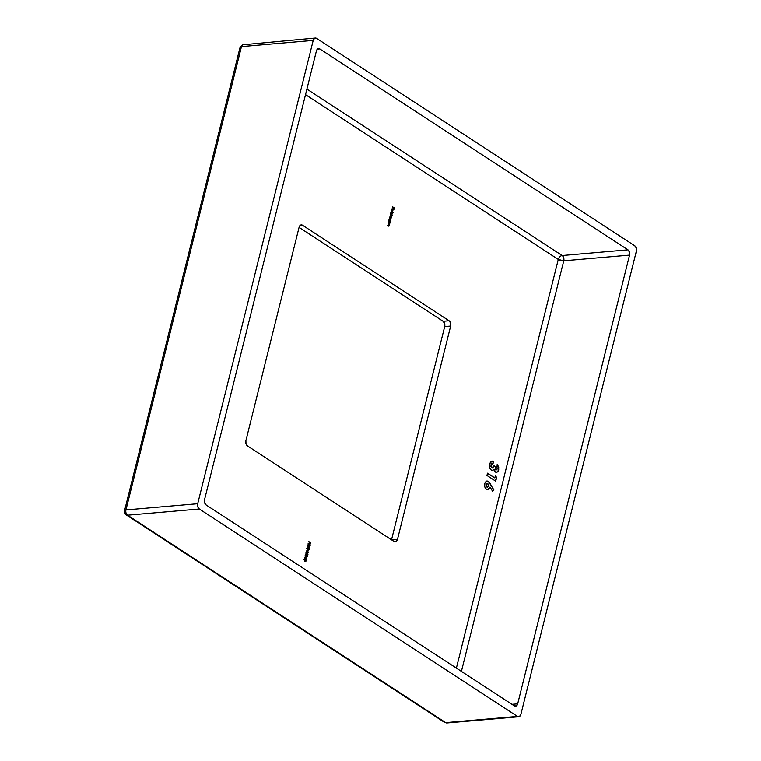 <?xml version="1.0" encoding="UTF-8"?>
<svg xmlns="http://www.w3.org/2000/svg" width="761" height="761" viewBox="0 0 761 761"><rect width="100%" height="100%" fill="white"/><g stroke="black" fill="none" stroke-linecap="round" stroke-linejoin="round"><path stroke-width="1.14" d="M318.574 48.618A4.005 2.654 -94.9 0 0 316.414 50.977L204.538 499.682A4.005 2.654 -94.9 0 0 206.136 504.962L514.265 705.837A4.005 2.654 -94.9 0 0 515.52 706.179A4.005 2.654 -94.9 0 0 517.68 703.82L511.934 704.325L517.68 703.82L629.556 255.116L563.777 260.804L558.289 259.434L305.522 94.649L558.289 259.434L456.391 668.11L558.289 259.434A4.005 1.379 -166 0 0 563.777 260.804L461.413 671.383L563.777 260.804A4.005 2.654 85.1 0 0 562.189 255.525L627.958 249.836L319.829 48.961L317.794 48.875L316.414 50.977L204.538 499.682L204.623 502.736L206.136 504.962L514.265 705.837L516.3 705.923L517.68 703.82L629.556 255.116L629.471 252.062L627.958 249.836L319.829 48.961L317.394 49.17L319.829 48.961A4.005 2.654 -94.9 0 0 318.574 48.618L318.536 48.618M495.478 475.311L494.831 477.927L487.525 473.171L486.954 475.463L495.715 481.18L496.6 477.632L495.478 475.311L494.831 477.927L487.525 473.171L486.954 475.463L495.715 481.18L496.6 477.632L495.478 475.311M391.791 209.532L392.524 209.113L392.048 211.006L392.781 211.016L392.752 208.971L392.01 208.828L391.563 210.093L391.763 210.692L391.582 209.551L392.524 209.113L392.048 211.006L392.609 211.101L393.047 209.437L392.619 208.875L391.611 209.446L391.763 210.692L391.791 209.532L392.524 209.113M391.259 212.224L391.782 212.29L390.498 214.041L392.533 215.373L391.734 214.545L392.305 213.432L391.782 212.29L390.907 212.519L390.498 214.041L392.533 215.373L391.734 214.545L392.248 213.889L391.782 212.29L391.106 212.214M389.632 218.721L390.155 218.788L388.871 220.538L390.326 221.489L390.155 218.788L389.29 219.016L388.871 220.538L390.326 221.489L390.155 218.788L389.489 218.711M388.11 223.582L389.156 225.456L387.653 225.446L388.938 226.112L389.565 224.533L388.11 223.582L389.156 225.456L387.653 225.446L389.328 225.617L389.565 224.533L388.11 223.582M308.176 543.953L308.338 545L309.708 545.884L310.108 544.277L309.061 543.449L308.176 543.953L308.976 545.627L310.269 545.314L309.461 543.668L308.176 543.953L309.461 543.668M306.769 548.434L308.357 548.12L307.044 548.947L308.595 550.346L308.995 548.729L307.244 548.034L307.863 550.089L309.156 549.765L308.357 548.12L307.073 548.405L307.71 548.243M307.263 553.133L306.274 552.41L305.96 553.675L306.569 554.303L307.187 553.428L307.796 554.721L306.769 552.438L305.941 552.914L306.331 554.217L307.187 553.428L307.958 554.588L307.263 553.133M306.15 557.594L305.161 556.862L304.847 558.127L305.456 558.764L306.074 557.889L306.693 559.173L305.656 556.89L304.838 557.375L305.218 558.679L306.074 557.889L306.845 559.05L306.15 557.594M302.517 225.227L300.481 225.142L299.102 227.244L245.898 440.648L245.984 443.711L247.496 445.927L394.046 541.471L396.081 541.556L397.461 539.454L450.664 326.041L450.579 322.987L449.076 320.762L302.517 225.227L449.076 320.762L443.092 321.285L299.063 227.387L443.092 321.285L449.076 320.762A4.005 2.654 -94.9 0 1 450.664 326.041L397.461 539.454L391.715 539.949L397.461 539.454A4.005 2.654 -94.9 0 1 395.301 541.813A4.005 2.654 -94.9 0 1 394.046 541.471L247.496 445.927A4.005 2.654 -94.9 0 1 245.898 440.648L299.102 227.244A4.005 2.654 -94.9 0 1 301.261 224.885A4.005 2.654 -94.9 0 1 302.517 225.227L300.091 225.437L302.517 225.227M304.295 559.544L304.448 560.591L305.817 561.475L306.217 559.868L305.171 559.04L304.295 559.544L305.085 561.218L306.379 560.905L305.58 559.259L304.295 559.544L305.58 559.259M305.399 555.083L305.561 556.139L306.93 557.023L307.33 555.416L306.283 554.588L305.399 555.083L306.198 556.767L307.492 556.453L306.693 554.798L305.399 555.083L306.693 554.798M307.263 549.994L306.398 551.335L308.433 552.657L307.263 549.994L306.398 551.335L308.433 552.657L307.263 549.994M307.625 546.179L307.786 547.226L309.147 548.12L309.546 546.503L308.5 545.675L307.625 546.179L308.424 547.863L309.717 547.54L308.909 545.894L307.625 546.179L308.909 545.894M310.697 542.393L308.804 541.68L310.726 543.24L310.697 542.393L308.738 541.937L310.726 543.24L310.697 542.393M388.728 221.137L389.775 223.002L388.262 222.992L389.546 223.658L390.174 222.079L388.728 221.137L389.775 223.002L388.329 222.735L389.004 223.477L389.936 223.163L390.174 222.079L388.728 221.137M390.345 214.64L391.411 216.428L389.917 216.343L391.049 217.884L389.556 217.798L390.85 218.483L391.801 215.591L390.345 214.64L391.411 216.428L389.917 216.343L391.049 217.884L389.556 217.798L391.211 218.046L391.801 215.591L390.345 214.64M391.24 211.035L393.218 212.623L391.24 211.035M392.343 206.621L393.247 207.515L392.961 208.666L393.456 207.648L394.065 208.048L393.979 209.332L394.331 207.915L392.276 206.878L393.247 207.515L393.161 208.799L393.456 207.648L394.065 208.048L393.979 209.332L394.331 207.915L392.343 206.621M490.265 483.682L488.41 481.361L486.184 481.256L484.681 483.52L484.795 486.821L485.918 488.79L487.544 489.627L489.589 488.552L490.17 487.164L492.624 491.349L493.832 489.78L488.41 481.361L487.059 480.981L484.681 483.52C484.243 486.022 484.833 487.925 486.431 489.209L487.887 489.637L490.17 487.164L492.624 491.349L493.832 489.78L492.5 491.149L493.537 489.808L490.265 483.682M497.18 469.023L496.733 469.784L495.896 469.67L495.563 466.607L494.098 465.656L492.757 467.929L491.378 467.264L491.245 464.619L492.995 463.791L493.566 461.508L492.357 461.09L490.636 461.746L489.418 464.714L489.723 467.891L491.321 470.127L492.871 470.412L494.155 469.223L495.021 471.649L496.866 472.4L498.541 470.717L498.759 467.121L497.342 464.724L496.762 467.016L497.18 469.023L496.029 469.775L495.563 466.607L494.098 465.656L491.91 467.844L491.13 465L492.995 463.791L493.566 461.508L491.977 461.09L489.58 463.849C489.019 466.569 489.599 468.662 491.321 470.127L492.529 470.479L494.155 469.223L495.563 472.134L496.638 472.438L498.75 470.06L498.636 466.712L497.342 464.724L496.762 467.016L497.18 469.023M517.461 716.405L445.699 722.608L127.544 515.197L199.306 508.995L517.461 716.405L199.306 508.995L197.803 506.769L197.708 503.715L125.955 509.918L241.465 46.621L313.218 40.409L197.708 503.715L313.218 40.409L314.597 38.307L316.633 38.402L634.788 245.803L316.633 38.402A4.005 2.654 -94.9 0 0 315.377 38.06A4.005 2.654 -94.9 0 0 313.218 40.409L241.465 46.621A4.005 1.379 -166 0 0 240.086 47.287L243.625 44.262A4.005 2.654 85.1 0 0 241.465 46.621L125.955 509.918A4.005 2.654 85.1 0 0 127.544 515.197L199.306 508.995A4.005 2.654 -94.9 0 1 197.708 503.715L125.955 509.918A4.005 1.379 -166 0 0 124.576 510.583A4.005 1.379 14 0 1 125.955 509.918A4.005 2.654 -94.9 0 0 127.544 515.197A4.005 2.663 123.1 0 1 126.269 514.902A4.005 2.663 -56.9 0 0 127.544 515.197L445.699 722.608A4.005 2.654 85.1 0 0 446.954 722.95L444.424 722.313A4.005 2.663 -56.9 0 0 445.699 722.608L518.488 716.748L519.497 716.491L520.876 714.389L636.386 251.092L520.876 714.389A4.005 2.654 -94.9 0 1 518.717 716.748A4.005 2.654 -94.9 0 1 517.461 716.405M391.515 539.825L444.69 326.564L444.595 323.501L443.092 321.285A4.005 2.654 85.1 0 1 444.69 326.564L450.664 326.041L444.69 326.564L391.515 539.825M634.788 245.803L636.301 248.029L636.386 251.092A4.005 2.654 -94.9 0 0 634.788 245.803M306.902 89.104L562.189 255.525L627.958 249.836A4.005 2.654 -94.9 0 1 629.556 255.116L563.777 260.804C564.186 258.493 563.654 256.733 562.189 255.525A4.005 2.663 -56.9 0 0 558.289 259.434C559.012 257.199 560.315 255.896 562.189 255.525L306.902 89.104M518.717 716.748L446.954 722.95L444.424 722.313L126.269 514.902A4.005 2.663 123.1 0 1 125.47 511.811A4.005 1.379 14 0 1 124.576 510.583L240.086 47.287L240.98 48.514M315.377 38.06L244.88 44.604M303.991 559.573L305.808 559.735M306.179 560.781L304.429 560.553L304.267 559.706L305.513 559.516L306.179 560.781L304.676 560.524L304.495 559.687L305.513 559.516L306.379 560.905L304.486 560.686M305.085 561.218L306.379 560.905M305.522 561.504L306.084 560.933L304.79 561.247M305.922 559.896L304.448 559.021M305.151 560.962L305.779 561.18M304.267 559.535L304.933 559.383M304.857 560.99L305.874 560.809L304.381 560.553M305.218 559.544L304.191 559.706L305.218 559.544M305.161 558.783L306.017 558.203L304.914 558.698M305.218 558.679L306.017 558.203M305.656 556.89L305.855 557.613M304.819 557.328L305.589 557.147L305.275 558.403L304.8 557.537L305.732 557.29L305.275 558.403L305.589 557.147M305.827 558.013L304.971 558.431M305.285 557.176L304.733 557.547L305.285 557.176M305.104 555.111L306.921 555.283M306.198 556.767L307.492 556.453M306.626 557.052L307.197 556.472L305.903 556.795M307.025 555.435L305.561 554.569M307.282 556.329L305.541 556.091L305.37 555.245L306.626 555.064L307.282 556.329L305.789 556.072L305.608 555.226L306.626 555.064L307.13 556.614L305.599 556.234M306.264 556.51L306.883 556.729M305.38 555.073L306.046 554.931M305.96 556.538L306.987 556.348L305.494 556.101M306.322 555.083L305.304 555.254L306.322 555.083M306.959 553.456L306.093 553.979L305.912 553.085L306.693 552.686L306.379 553.951L306.141 553.066L306.693 552.686L306.959 553.437M306.94 553.561L306.084 553.979M306.331 554.217L307.13 553.742M306.274 554.331L306.835 553.77L306.027 554.246M306.769 552.438L306.968 553.161M305.932 552.876L306.512 552.638M306.398 552.714L305.846 553.095L306.398 552.714M306.417 551.259L306.921 551.373L306.417 551.259M306.826 551.525L307.986 552.067L306.826 551.525L307.339 550.641L307.986 552.067L306.826 551.525M308.357 548.12L308.585 548.595M308.956 549.642L307.206 549.413L307.044 548.567L308.291 548.377L308.956 549.642L307.454 549.394L307.273 548.548L308.291 548.377L309.156 549.765L307.263 549.547M307.863 550.089L309.156 549.765M308.291 550.365L308.861 549.794L307.568 550.108M308.7 548.757L307.225 547.882M308.547 550.041L307.929 549.822M307.159 549.413L307.634 549.851M307.996 548.405L306.968 548.576L307.996 548.405M307.32 546.208L309.137 546.369M308.424 547.863L309.717 547.54M308.852 548.139L309.413 547.568L308.119 547.882M309.251 546.531L307.786 545.656M309.508 547.416L307.758 547.188L307.596 546.341L308.842 546.151L309.508 547.416L308.015 547.159L307.825 546.322L308.842 546.151L309.346 547.711L307.825 547.321M308.481 547.597L309.109 547.815M307.596 546.17L308.272 546.018M308.186 547.625L309.213 547.444L307.71 547.188M308.547 546.179L307.53 546.341L308.547 546.179M307.882 543.972L309.698 544.144M308.976 545.627L310.269 545.314M309.404 545.913L309.974 545.342L308.671 545.656M309.803 544.305L308.338 543.43M310.06 545.19L308.319 544.962L308.148 544.115L309.404 543.925L310.06 545.19L308.566 544.933L308.386 544.096L309.404 543.925L309.908 545.485L308.376 545.095M308.157 543.934L308.823 543.792M309.042 545.371L309.67 545.589M309.099 543.953L308.081 544.115L309.099 543.953M308.757 541.87L310.593 542.84L308.757 541.87M388.062 223.772L389.565 224.533L388.062 223.772M388.395 225.922L389.328 225.617M388.633 226.141L389.033 225.637L388.091 225.95M388.7 225.789L387.672 225.37L388.861 225.475M388.681 221.327L390.174 222.079L388.681 221.327M389.004 223.477L389.936 223.163M389.252 223.686L389.642 223.192L388.709 223.506M389.318 223.334L388.281 222.925L389.47 223.03M390.155 218.788L389.546 218.711M389.841 220.804L389.014 220.262M390.45 220.281L389.366 220.776L390.155 220.3L389.366 220.776L389.099 219.549L390.089 219.054L390.45 220.281L389.661 220.757L389.309 219.529L390.317 219.301L390.403 220.433L389.661 220.757M389.004 219.549L389.794 219.073L389.004 219.549L389.366 220.776M390.298 214.83L391.801 215.591L390.298 214.83M391.059 217.037L391.573 216.59M390.345 218.312L391.211 218.046M390.545 218.512L390.916 218.065L390.051 218.331M389.575 217.722L390.745 217.903L389.575 217.722M391.049 217.884L390.412 218.046M389.936 216.276L391.106 216.457L389.936 216.276M391.411 216.428L390.726 216.571M391.135 216.752L390.422 216.59M390.774 218.207L390.108 218.074M391.782 212.29L392.067 213.784L390.983 214.279L390.631 213.765M391.953 213.917L391.43 214.573L392.296 215.144L391.43 214.573L391.867 214.155M391.772 212.604L392.067 213.784L391.278 214.26L390.926 213.032L391.772 212.604L391.173 212.214M391.458 214.307L391.772 213.803L390.983 214.279L390.716 213.051L391.715 212.557L390.926 213.032M390.621 213.051L391.411 212.576L390.621 213.051L390.983 214.279M391.192 211.225L393.285 212.367L391.192 211.225M392.086 208.799L391.611 209.446M392.619 208.875L392.752 209.456M392.172 208.828L393.047 209.437L392.296 210.864L392.486 209.275L392.961 210.179L392.381 210.807M392.048 211.006L392.609 211.101M392.229 209.132L391.496 209.56L392.229 209.132M392.001 210.883L392.695 209.256M392.296 206.811L394.331 207.915L392.296 206.811M304.495 559.687L305.513 559.516M305.608 555.226L306.626 555.064M306.141 553.066L306.693 552.686M307.339 550.641L307.986 552.067L307.13 551.506L307.339 550.641M307.273 548.548L308.291 548.377M307.825 546.322L308.842 546.151M308.386 544.096L309.404 543.925M389.309 219.529L390.089 219.054M392.067 213.784L391.278 214.26M392.933 210.331L392.296 210.864M487.535 489.665L489.085 488.838L489.875 487.192L487.734 489.637M486.907 481L488.41 481.361L489.97 483.711L488.248 481.475L486.422 481.066M487.535 487.183L486.041 485.984L486.65 483.606M487.449 487.192L486.26 484.5L487.915 483.701L488.743 486.108L486.793 487.002L487.601 487.173M487.611 483.72L485.965 484.529L486.793 487.002L486.536 483.92L487.677 483.577L488.657 484.681L488.486 486.717L487.097 486.973M487.097 483.53L487.915 483.701M495.373 475.739L496.6 477.632L495.468 481.009L496.305 477.661L495.373 475.739M487.478 473.361L494.831 477.927L487.478 473.361M497.038 464.752L498.636 466.712L498.75 470.06L496.495 472.448M492.386 470.488L493.851 469.252L492.234 470.507M491.834 461.109L493.566 461.508L492.728 463.706L493.271 461.527L491.834 461.109M492.7 463.82L490.826 465.028L491.558 463.82L492.995 463.791M491.91 467.844L490.826 466.655L491.13 465L491.606 467.872L492.319 467.996M496.438 469.813L495.478 469.556L495.259 466.636L494.051 465.846L495.563 466.607L495.734 469.803L496.296 469.889M497.237 464.933L498.636 468.852L497.96 471.325L496.724 472.381M243.625 44.262L240.086 47.287M126.269 514.902C124.566 513.237 124.005 511.801 124.576 510.583"/></g></svg>
